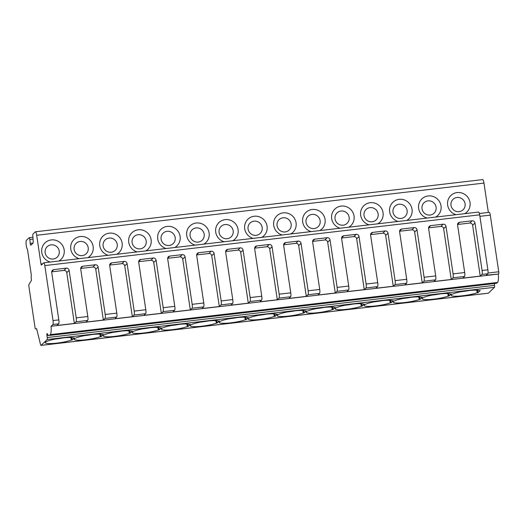 <?xml version="1.0" encoding="UTF-8"?>
<svg xmlns="http://www.w3.org/2000/svg" width="525" height="525" viewBox="0 0 525 525"><rect width="100%" height="100%" fill="white"/><g stroke="black" fill="none" stroke-linecap="round" stroke-linejoin="round"><path stroke-width="0.79" d="M478.538 212.107A3.406 0.702 83.3 0 1 478.642 212.054A3.406 0.702 83.3 0 1 479.666 214.837L487.883 269.824A3.406 0.702 83.3 0 1 487.751 273.761L486.262 275.192L498.343 274.07A10.224 2.107 83.3 0 1 497.562 282.443L496.965 283.021A17.043 3.511 83.3 0 1 496.447 283.29L49.166 335.482A17.043 3.511 83.3 0 1 47.65 334.307L47.237 333.657A1.706 0.348 -96.7 0 0 47.086 333.539A1.706 0.348 -96.7 0 0 46.968 335.534L47.263 337.536A1.706 0.348 83.3 0 1 47.197 339.504L41.114 345.358A2.559 0.525 83.3 0 1 41.035 345.398A2.559 0.525 83.3 0 1 40.458 344.275L36.599 328.617L35.575 328.952A1.706 0.348 83.3 0 1 35.556 328.952A1.706 0.348 83.3 0 1 35.044 327.561L28.908 286.493A1.706 0.348 83.3 0 1 28.941 284.563L31.487 280.337L31.27 278.88A1.706 0.348 83.3 0 1 31.185 277.6L31.257 275.336A1.706 0.348 -96.7 0 0 31.172 274.024L27.648 250.445A1.706 0.348 -96.7 0 0 27.379 249.395L26.736 247.82A1.706 0.348 83.3 0 1 26.46 246.724L26.25 245.306A4.259 0.879 83.3 0 1 26.414 240.384L29.223 237.681A1.706 0.348 83.3 0 1 29.275 237.654A1.706 0.348 83.3 0 1 29.84 239.472L30.214 243.403A1.706 0.348 -96.7 0 0 30.778 245.221A1.706 0.348 -96.7 0 0 30.824 245.195L33.068 243.036A1.706 0.348 -96.7 0 0 33.2 241.605L32.799 235.226A1.706 0.348 83.3 0 1 32.957 234.098L35.28 231.86A4.259 0.879 83.3 0 1 35.405 231.794A4.259 0.879 83.3 0 1 36.684 235.272L40.976 264.016L42.669 263.819M35.405 231.794L482.692 179.602A4.259 0.879 83.3 0 1 483.971 183.081L488.355 212.448M456.061 214.692A11.504 11.123 -133.9 0 1 447.654 205.118A11.504 11.123 -133.9 0 1 457.157 192.563A11.504 11.123 -133.9 0 1 470.019 202.506A11.504 11.123 -133.9 0 1 464.71 213.682M427.068 218.072A11.504 11.123 -133.9 0 1 418.661 208.504A11.504 11.123 -133.9 0 1 428.164 195.95A11.504 11.123 -133.9 0 1 441.026 205.892A11.504 11.123 -133.9 0 1 435.724 217.061M398.075 221.458A11.504 11.123 -133.9 0 1 389.675 211.883A11.504 11.123 -133.9 0 1 399.171 199.329A11.504 11.123 -133.9 0 1 412.033 209.272A11.504 11.123 -133.9 0 1 406.731 220.448M369.088 224.838A11.504 11.123 -133.9 0 1 360.682 215.27A11.504 11.123 -133.9 0 1 370.184 202.716A11.504 11.123 -133.9 0 1 383.047 212.658A11.504 11.123 -133.9 0 1 377.744 223.827M340.095 228.224A11.504 11.123 -133.9 0 1 331.688 218.649A11.504 11.123 -133.9 0 1 341.191 206.095A11.504 11.123 -133.9 0 1 354.053 216.037A11.504 11.123 -133.9 0 1 348.751 227.213M311.102 231.604A11.504 11.123 -133.9 0 1 302.702 222.036A11.504 11.123 -133.9 0 1 312.204 209.482A11.504 11.123 -133.9 0 1 325.067 219.424A11.504 11.123 -133.9 0 1 319.758 230.593M282.115 234.983A11.504 11.123 -133.9 0 1 273.709 225.415A11.504 11.123 -133.9 0 1 283.211 212.861A11.504 11.123 -133.9 0 1 296.074 222.803A11.504 11.123 -133.9 0 1 290.771 233.979M253.122 238.37A11.504 11.123 -133.9 0 1 244.716 228.802A11.504 11.123 -133.9 0 1 254.218 216.248A11.504 11.123 -133.9 0 1 267.081 226.19A11.504 11.123 -133.9 0 1 261.778 237.359M224.136 241.749A11.504 11.123 -133.9 0 1 215.729 232.181A11.504 11.123 -133.9 0 1 225.232 219.627A11.504 11.123 -133.9 0 1 238.094 229.569A11.504 11.123 -133.9 0 1 232.785 240.745M195.143 245.136A11.504 11.123 -133.9 0 1 186.736 235.567A11.504 11.123 -133.9 0 1 196.238 223.013A11.504 11.123 -133.9 0 1 209.101 232.956A11.504 11.123 -133.9 0 1 203.798 244.125M166.149 248.515A11.504 11.123 -133.9 0 1 157.749 238.947A11.504 11.123 -133.9 0 1 167.245 226.393A11.504 11.123 -133.9 0 1 180.108 236.335A11.504 11.123 -133.9 0 1 174.805 247.511M137.163 251.902A11.504 11.123 -133.9 0 1 128.756 242.327A11.504 11.123 -133.9 0 1 138.259 229.779A11.504 11.123 -133.9 0 1 151.121 239.722A11.504 11.123 -133.9 0 1 145.812 250.891M108.17 255.281A11.504 11.123 -133.9 0 1 99.763 245.713A11.504 11.123 -133.9 0 1 109.266 233.159A11.504 11.123 -133.9 0 1 122.128 243.101A11.504 11.123 -133.9 0 1 116.826 254.277M79.177 258.668A11.504 11.123 -133.9 0 1 70.777 249.093A11.504 11.123 -133.9 0 1 80.272 236.545A11.504 11.123 -133.9 0 1 93.142 246.488A11.504 11.123 -133.9 0 1 87.832 257.657M50.19 262.047A11.504 11.123 -133.9 0 1 41.783 252.479A11.504 11.123 -133.9 0 1 51.286 239.925A11.504 11.123 -133.9 0 1 64.148 249.867A11.504 11.123 -133.9 0 1 58.846 261.037M494.281 283.539L494.55 285.344A1.706 0.348 83.3 0 1 494.484 287.313L488.401 293.167A2.559 0.525 83.3 0 1 488.322 293.206A2.559 0.525 83.3 0 1 488.237 293.186M449.019 296.034L451.218 293.921L450.384 294.02A14.49 2.192 171.5 0 0 434.595 294.65A14.49 2.192 171.5 0 0 422.126 298.718A14.49 2.192 171.5 0 0 432.292 299.303A14.49 2.192 171.5 0 0 448.186 296.133L449.019 296.034L448.665 293.632M420.033 299.421L422.231 297.308L421.391 297.406A14.49 2.192 171.5 0 0 405.608 298.029A14.49 2.192 171.5 0 0 393.133 302.098A14.49 2.192 171.5 0 0 403.305 302.682A14.49 2.192 171.5 0 0 419.199 299.519L420.033 299.421L419.672 297.019M391.04 302.8L393.238 300.687L392.405 300.786A14.49 2.192 171.5 0 0 376.615 301.416A14.49 2.192 171.5 0 0 364.147 305.484A14.49 2.192 171.5 0 0 374.312 306.068A14.49 2.192 171.5 0 0 390.206 302.899L391.04 302.8L390.679 300.398M362.053 306.187L364.245 304.073L363.412 304.172A14.49 2.192 171.5 0 0 347.622 304.795A14.49 2.192 171.5 0 0 335.153 308.864A14.49 2.192 171.5 0 0 345.319 309.448A14.49 2.192 171.5 0 0 361.213 306.285L362.053 306.187L361.692 303.778M333.06 309.566L335.258 307.453L334.418 307.552A14.49 2.192 171.5 0 0 318.636 308.182A14.49 2.192 171.5 0 0 306.16 312.25A14.49 2.192 171.5 0 0 316.332 312.834A14.49 2.192 171.5 0 0 332.227 309.665L333.06 309.566L332.699 307.164M304.067 312.952L306.265 310.839L305.432 310.938A14.49 2.192 171.5 0 0 289.642 311.561A14.49 2.192 171.5 0 0 277.174 315.63A14.49 2.192 171.5 0 0 287.339 316.214A14.49 2.192 171.5 0 0 303.233 313.051L304.067 312.952L303.713 310.544M275.08 316.332L277.272 314.219L276.439 314.317A14.49 2.192 171.5 0 0 260.656 314.947A14.49 2.192 171.5 0 0 248.181 319.01A14.49 2.192 171.5 0 0 258.353 319.6A14.49 2.192 171.5 0 0 274.24 316.431L275.08 316.332L274.719 313.93M246.087 319.718L248.286 317.605L247.452 317.704A14.49 2.192 171.5 0 0 231.663 318.327A14.49 2.192 171.5 0 0 219.188 322.396A14.49 2.192 171.5 0 0 229.359 322.98A14.49 2.192 171.5 0 0 245.254 319.81L246.087 319.718L245.726 317.31M217.094 323.098L219.293 320.985L218.459 321.083A14.49 2.192 171.5 0 0 202.67 321.713A14.49 2.192 171.5 0 0 190.201 325.776A14.49 2.192 171.5 0 0 200.366 326.366A14.49 2.192 171.5 0 0 216.261 323.197L217.094 323.098L216.74 320.696M188.107 326.484L190.306 324.371L189.466 324.47A14.49 2.192 171.5 0 0 173.683 325.093A14.49 2.192 171.5 0 0 161.208 329.162A14.49 2.192 171.5 0 0 171.38 329.746A14.49 2.192 171.5 0 0 187.274 326.576L188.107 326.484L187.747 324.076M159.114 329.864L161.313 327.751L160.479 327.849A14.49 2.192 171.5 0 0 144.69 328.479A14.49 2.192 171.5 0 0 132.221 332.542A14.49 2.192 171.5 0 0 142.387 333.132A14.49 2.192 171.5 0 0 158.281 329.963L159.114 329.864L158.753 327.462M130.128 333.25L132.32 331.137L131.486 331.229A14.49 2.192 171.5 0 0 115.697 331.859A14.49 2.192 171.5 0 0 103.228 335.928A14.49 2.192 171.5 0 0 113.393 336.512A14.49 2.192 171.5 0 0 129.288 333.342L130.128 333.25L129.767 330.842M101.135 336.63L103.333 334.517L102.493 334.615A14.49 2.192 171.5 0 0 86.71 335.245A14.49 2.192 171.5 0 0 74.235 339.308A14.49 2.192 171.5 0 0 84.407 339.898A14.49 2.192 171.5 0 0 100.301 336.728L101.135 336.63L100.774 334.228M72.142 340.016L74.34 337.903L73.507 337.995A14.49 2.192 171.5 0 0 57.717 338.625A14.49 2.192 171.5 0 0 45.248 342.694A14.49 2.192 171.5 0 0 55.414 343.278A14.49 2.192 171.5 0 0 71.308 340.108L72.142 340.016L71.787 337.608M477.179 292.753A14.49 2.192 171.5 0 1 461.285 295.916A14.49 2.192 171.5 0 1 451.119 295.332A14.49 2.192 171.5 0 1 463.588 291.263A14.49 2.192 171.5 0 1 479.377 290.64L480.211 290.542L478.012 292.655L477.179 292.753L476.792 290.181M477.652 290.253L478.012 292.655M461.186 291.697A14.49 2.192 171.5 0 0 469.081 290.515M498.343 274.07L51.056 326.268A10.224 2.107 83.3 0 1 50.275 334.635L49.678 335.213A17.043 3.511 83.3 0 1 49.166 335.482M51.056 326.268L52.894 324.502A3.406 0.702 83.3 0 0 53.018 320.565L44.802 265.578A3.406 0.702 83.3 0 0 43.778 262.795L478.642 212.054M487.883 269.824L482.081 270.5L474.987 223.013A2.559 2.474 -133.9 0 0 472.126 220.802L459.703 222.252A2.559 2.474 -133.9 0 0 457.59 225.041L464.691 272.527L453.095 273.879L445.994 226.393A2.559 2.474 -133.9 0 0 443.139 224.182L430.71 225.632A2.559 2.474 -133.9 0 0 428.603 228.421L435.697 275.914L424.102 277.266L417.001 229.779A2.559 2.474 -133.9 0 0 414.146 227.568L401.723 229.018A2.559 2.474 -133.9 0 0 399.61 231.807L406.704 279.293L395.108 280.645L388.014 233.159A2.559 2.474 -133.9 0 0 385.153 230.948L372.73 232.398A2.559 2.474 -133.9 0 0 370.617 235.187L377.718 282.68L366.122 284.032L359.021 236.545A2.559 2.474 -133.9 0 0 356.167 234.334L343.737 235.784A2.559 2.474 -133.9 0 0 341.631 238.573L348.725 286.059L337.129 287.411L330.035 239.925A2.559 2.474 -133.9 0 0 327.173 237.713L314.751 239.164A2.559 2.474 -133.9 0 0 312.637 241.953L319.732 289.446L308.136 290.798L301.042 243.311A2.559 2.474 -133.9 0 0 298.18 241.1L285.757 242.55A2.559 2.474 -133.9 0 0 283.644 245.339L290.745 292.825L279.149 294.177L272.048 246.691A2.559 2.474 -133.9 0 0 269.194 244.479L256.764 245.93A2.559 2.474 -133.9 0 0 254.658 248.719L261.752 296.212L250.156 297.563L243.062 250.077A2.559 2.474 -133.9 0 0 240.201 247.866L227.778 249.316A2.559 2.474 -133.9 0 0 225.665 252.105L232.765 299.591L221.169 300.943L214.069 253.457A2.559 2.474 -133.9 0 0 211.207 251.245L198.785 252.696A2.559 2.474 -133.9 0 0 196.672 255.485L203.772 302.978L192.176 304.329L185.076 256.843A2.559 2.474 -133.9 0 0 182.221 254.632L169.798 256.082A2.559 2.474 -133.9 0 0 167.685 258.871L174.779 306.357L163.183 307.709L156.089 260.223A2.559 2.474 -133.9 0 0 153.228 258.011L140.805 259.462A2.559 2.474 -133.9 0 0 138.692 262.251L145.792 309.743L134.197 311.095L127.096 263.603A2.559 2.474 -133.9 0 0 124.241 261.397L111.812 262.848A2.559 2.474 -133.9 0 0 109.705 265.637L116.799 313.123L105.203 314.475L98.109 266.989A2.559 2.474 -133.9 0 0 95.248 264.777L82.825 266.228A2.559 2.474 -133.9 0 0 80.712 269.017L87.806 316.509L76.21 317.861L69.116 270.368A2.559 2.474 -133.9 0 0 66.255 268.163L53.832 269.614A2.559 2.474 -133.9 0 0 51.719 272.403L58.82 319.889A3.406 0.702 83.3 0 1 58.688 323.827L56.962 325.487L74.36 323.452L66.76 272.632A2.559 2.474 46.1 0 0 63.906 270.428L51.699 271.852M76.21 317.861A3.406 0.702 83.3 0 1 76.086 321.799L74.36 323.452M87.806 316.509A3.406 0.702 83.3 0 1 87.682 320.44L85.956 322.101L103.346 320.073L95.753 269.253A2.559 2.474 46.1 0 0 92.892 267.041L80.692 268.465M105.203 314.475A3.406 0.702 83.3 0 1 105.072 318.412L103.346 320.073M116.799 313.123A3.406 0.702 83.3 0 1 116.668 317.061L114.942 318.721L132.339 316.693L124.747 265.867A2.559 2.474 46.1 0 0 121.885 263.662L109.679 265.086M134.197 311.095A3.406 0.702 83.3 0 1 134.065 315.033L132.339 316.693M145.792 309.743A3.406 0.702 83.3 0 1 145.661 313.674L143.935 315.335L161.333 313.307L153.733 262.487A2.559 2.474 46.1 0 0 150.878 260.275L138.672 261.699M163.183 307.709A3.406 0.702 83.3 0 1 163.058 311.647L161.333 313.307M174.779 306.357A3.406 0.702 83.3 0 1 174.654 310.295L172.928 311.955L190.319 309.927L182.726 259.101A2.559 2.474 46.1 0 0 179.865 256.896L167.665 258.32M192.176 304.329A3.406 0.702 83.3 0 1 192.045 308.267L190.319 309.927M203.772 302.978A3.406 0.702 83.3 0 1 203.641 306.908L201.915 308.569L219.312 306.541L211.713 255.721A2.559 2.474 46.1 0 0 208.858 253.509L196.652 254.933M221.169 300.943A3.406 0.702 83.3 0 1 221.038 304.881L219.312 306.541M232.765 299.591A3.406 0.702 83.3 0 1 232.634 303.529L230.908 305.189L248.299 303.161L240.706 252.335A2.559 2.474 46.1 0 0 237.845 250.13L225.645 251.554M250.156 297.563A3.406 0.702 83.3 0 1 250.025 301.501L248.299 303.161M261.752 296.212A3.406 0.702 83.3 0 1 261.621 300.142L259.895 301.803L277.292 299.775L269.699 248.955A2.559 2.474 46.1 0 0 266.838 246.743L254.632 248.168M279.149 294.177A3.406 0.702 83.3 0 1 279.018 298.115L277.292 299.775M290.745 292.825A3.406 0.702 83.3 0 1 290.614 296.763L288.888 298.423L306.285 296.395L298.686 245.569A2.559 2.474 46.1 0 0 295.831 243.364L283.625 244.788M308.136 290.798A3.406 0.702 83.3 0 1 308.011 294.735L306.285 296.395M319.732 289.446A3.406 0.702 83.3 0 1 319.607 293.377L317.881 295.037L335.272 293.009L327.679 242.189A2.559 2.474 46.1 0 0 324.817 239.977L312.618 241.402M337.129 287.411A3.406 0.702 83.3 0 1 336.998 291.349L335.272 293.009M348.725 286.059A3.406 0.702 83.3 0 1 348.593 289.997L346.867 291.657L364.265 289.629L356.672 238.809A2.559 2.474 46.1 0 0 353.811 236.598L341.604 238.022M366.122 284.032A3.406 0.702 83.3 0 1 365.991 287.969L364.265 289.629M377.718 282.68A3.406 0.702 83.3 0 1 377.587 286.617L375.861 288.271L393.258 286.243L385.658 235.423A2.559 2.474 46.1 0 0 382.804 233.212L370.598 234.636M395.108 280.645A3.406 0.702 83.3 0 1 394.984 284.583L393.258 286.243M406.704 279.293A3.406 0.702 83.3 0 1 406.58 283.231L404.854 284.891L422.244 282.863L414.652 232.043A2.559 2.474 46.1 0 0 411.79 229.832L399.591 231.256M424.102 277.266A3.406 0.702 83.3 0 1 423.97 281.203L422.244 282.863M435.697 275.914A3.406 0.702 83.3 0 1 435.566 279.851L433.84 281.505L451.238 279.477L443.638 228.657A2.559 2.474 46.1 0 0 440.783 226.446L428.577 227.87M453.095 273.879A3.406 0.702 83.3 0 1 452.963 277.817L451.238 279.477M464.691 272.527A3.406 0.702 83.3 0 1 464.559 276.465L462.833 278.125L480.224 276.098L481.95 274.437A3.406 0.702 83.3 0 0 482.081 270.5M489.156 212.395A3.406 0.702 83.3 0 1 489.261 212.343A3.406 0.702 83.3 0 1 490.284 215.125L498.75 271.773A1.706 0.348 83.3 0 1 498.684 273.742M43.778 262.795A3.406 0.702 83.3 0 0 43.673 262.848L41.324 265.112L40.976 264.016M480.224 276.098L472.631 225.277A2.559 2.474 46.1 0 0 469.777 223.066L457.57 224.49M59.22 251.107A7.245 7.002 -133.9 0 1 53.242 259.009A7.245 7.002 -133.9 0 1 45.143 252.748A7.245 7.002 -133.9 0 1 51.122 244.847A7.245 7.002 -133.9 0 1 59.22 251.107M88.213 247.721A7.245 7.002 -133.9 0 1 82.228 255.629A7.245 7.002 -133.9 0 1 74.13 249.368A7.245 7.002 -133.9 0 1 80.115 241.461A7.245 7.002 -133.9 0 1 88.213 247.721M117.206 244.342A7.245 7.002 -133.9 0 1 111.221 252.243A7.245 7.002 -133.9 0 1 103.123 245.982A7.245 7.002 -133.9 0 1 109.102 238.081A7.245 7.002 -133.9 0 1 117.206 244.342M146.193 240.955A7.245 7.002 -133.9 0 1 140.214 248.863A7.245 7.002 -133.9 0 1 132.11 242.602A7.245 7.002 -133.9 0 1 138.095 234.701A7.245 7.002 -133.9 0 1 146.193 240.955M175.186 237.576A7.245 7.002 -133.9 0 1 169.201 245.477A7.245 7.002 -133.9 0 1 161.103 239.216A7.245 7.002 -133.9 0 1 167.088 231.315A7.245 7.002 -133.9 0 1 175.186 237.576M204.173 234.189A7.245 7.002 -133.9 0 1 198.194 242.097A7.245 7.002 -133.9 0 1 190.096 235.837A7.245 7.002 -133.9 0 1 196.074 227.935A7.245 7.002 -133.9 0 1 204.173 234.189M233.166 230.81A7.245 7.002 -133.9 0 1 227.181 238.711A7.245 7.002 -133.9 0 1 219.082 232.45A7.245 7.002 -133.9 0 1 225.067 224.549A7.245 7.002 -133.9 0 1 233.166 230.81M262.159 227.423A7.245 7.002 -133.9 0 1 256.174 235.331A7.245 7.002 -133.9 0 1 248.076 229.071A7.245 7.002 -133.9 0 1 254.061 221.169A7.245 7.002 -133.9 0 1 262.159 227.423M291.145 224.044A7.245 7.002 -133.9 0 1 285.167 231.945A7.245 7.002 -133.9 0 1 277.069 225.684A7.245 7.002 -133.9 0 1 283.047 217.783A7.245 7.002 -133.9 0 1 291.145 224.044M320.138 220.664A7.245 7.002 -133.9 0 1 314.153 228.565A7.245 7.002 -133.9 0 1 306.055 222.305A7.245 7.002 -133.9 0 1 312.04 214.403A7.245 7.002 -133.9 0 1 320.138 220.664M349.132 217.278A7.245 7.002 -133.9 0 1 343.147 225.179A7.245 7.002 -133.9 0 1 335.048 218.918A7.245 7.002 -133.9 0 1 341.027 211.017A7.245 7.002 -133.9 0 1 349.132 217.278M378.118 213.898A7.245 7.002 -133.9 0 1 372.14 221.799A7.245 7.002 -133.9 0 1 364.042 215.539A7.245 7.002 -133.9 0 1 370.02 207.637A7.245 7.002 -133.9 0 1 378.118 213.898M407.111 210.512A7.245 7.002 -133.9 0 1 401.126 218.413A7.245 7.002 -133.9 0 1 393.028 212.152A7.245 7.002 -133.9 0 1 399.013 204.251A7.245 7.002 -133.9 0 1 407.111 210.512M436.098 207.132A7.245 7.002 -133.9 0 1 430.119 215.033A7.245 7.002 -133.9 0 1 422.021 208.773A7.245 7.002 -133.9 0 1 428 200.872A7.245 7.002 -133.9 0 1 436.098 207.132M465.091 203.746A7.245 7.002 -133.9 0 1 459.113 211.647A7.245 7.002 -133.9 0 1 451.008 205.387A7.245 7.002 -133.9 0 1 456.993 197.485A7.245 7.002 -133.9 0 1 465.091 203.746M432.193 295.083A14.49 2.192 171.5 0 0 440.094 293.902M448.186 296.133L447.805 293.567M403.2 298.463A14.49 2.192 171.5 0 0 411.101 297.281M419.199 299.519L418.812 296.947M374.213 301.849A14.49 2.192 171.5 0 0 382.108 300.668M390.206 302.899L389.819 300.333M345.22 305.228A14.49 2.192 171.5 0 0 353.122 304.047M361.213 306.285L360.833 303.713M316.227 308.615A14.49 2.192 171.5 0 0 324.128 307.433M332.227 309.665L331.839 307.099M287.241 311.994A14.49 2.192 171.5 0 0 295.135 310.813M303.233 313.051L302.853 310.478M258.248 315.381A14.49 2.192 171.5 0 0 266.149 314.199M274.24 316.431L273.86 313.865M229.261 318.76A14.49 2.192 171.5 0 0 237.156 317.579M245.254 319.81L244.867 317.244M200.268 322.147A14.49 2.192 171.5 0 0 208.169 320.965M216.261 323.197L215.88 320.631M171.275 325.526A14.49 2.192 171.5 0 0 179.176 324.345M187.274 326.576L186.887 324.01M142.288 328.912A14.49 2.192 171.5 0 0 150.183 327.731M158.281 329.963L157.894 327.397M113.295 332.292A14.49 2.192 171.5 0 0 121.196 331.111M129.288 333.342L128.907 330.776M84.302 335.678A14.49 2.192 171.5 0 0 92.203 334.497M100.301 336.728L99.914 334.162M55.315 339.058A14.49 2.192 171.5 0 0 63.21 337.877M71.308 340.108L70.927 337.542M36.684 235.272L483.971 183.081M30.214 243.403L33.029 243.075M29.84 239.472L33.042 239.098M41.114 345.358L488.401 293.167M47.197 339.504L494.484 287.313M49.678 335.213L496.965 283.021M50.275 334.635L497.562 282.443M58.688 323.827L52.894 324.502M87.682 320.44L76.086 321.799M116.668 317.061L105.072 318.412M145.661 313.674L134.065 315.033M174.654 310.295L163.058 311.647M203.641 306.908L192.045 308.267M232.634 303.529L221.038 304.881M261.621 300.142L250.025 301.501M290.614 296.763L279.018 298.115M319.607 293.377L308.011 294.735M348.593 289.997L336.998 291.349M377.587 286.617L365.991 287.969M406.58 283.231L394.984 284.583M435.566 279.851L423.97 281.203M464.559 276.465L452.963 277.817M487.751 273.761L481.95 274.437M487.994 273.033L498.75 271.773M479.889 216.333L490.284 215.125M479.666 214.837L44.802 265.578M58.82 319.889L53.018 320.565M66.255 268.163L63.906 270.428M51.726 271.642L53.832 269.614M69.116 270.368L66.76 272.632M474.987 223.013L472.631 225.277M472.126 220.802L469.777 223.066M457.59 224.28L459.703 222.252M445.994 226.393L443.638 228.657M443.139 224.182L440.783 226.446M428.603 227.666L430.71 225.632M417.001 229.779L414.652 232.043M414.146 227.568L411.79 229.832M399.61 231.046L401.723 229.018M388.014 233.159L385.658 235.423M385.153 230.948L382.804 233.212M370.624 234.432L372.73 232.398M359.021 236.545L356.672 238.809M356.167 234.334L353.811 236.598M341.631 237.812L343.737 235.784M330.035 239.925L327.679 242.189M327.173 237.713L324.817 239.977M312.637 241.192L314.751 239.164M301.042 243.311L298.686 245.569M298.18 241.1L295.831 243.364M283.651 244.578L285.757 242.55M272.048 246.691L269.699 248.955M269.194 244.479L266.838 246.743M254.658 247.957L256.764 245.93M243.062 250.077L240.706 252.335M240.201 247.866L237.845 250.13M225.665 251.344L227.778 249.316M214.069 253.457L211.713 255.721M211.207 251.245L208.858 253.509M196.678 254.723L198.785 252.696M185.076 256.843L182.726 259.101M182.221 254.632L179.865 256.896M167.685 258.11L169.798 256.082M156.089 260.223L153.733 262.487M153.228 258.011L150.878 260.275M138.698 261.489L140.805 259.462M127.096 263.603L124.747 265.867M124.241 261.397L121.885 263.662M109.705 264.876L111.812 262.848M98.109 266.989L95.753 269.253M95.248 264.777L92.892 267.041M80.712 268.255L82.825 266.228M46.968 335.534L48.608 335.344M47.263 337.536L494.55 285.344M29.275 237.654L32.924 237.228M41.035 345.398L488.322 293.206M479.397 213.491L489.261 212.343"/></g></svg>
